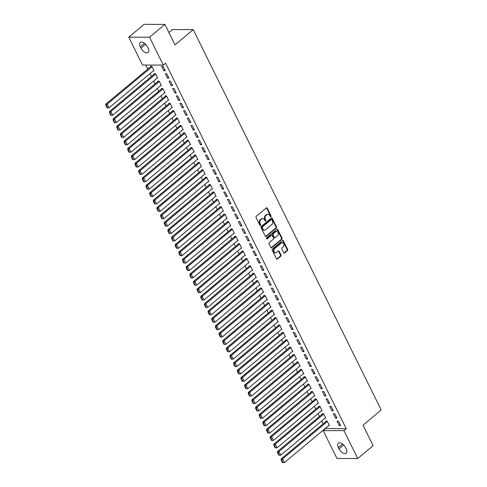 <?xml version="1.0" encoding="UTF-8"?>
<svg xmlns="http://www.w3.org/2000/svg" width="487" height="487" viewBox="0 0 487 487"><rect width="100%" height="100%" fill="white"/><g stroke="black" fill="none" stroke-linecap="round" stroke-linejoin="round"><path stroke-width="0.73" d="M270.912 216.721A0.603 0.463 90.1 0 0 271.052 215.887L267.241 208.18A0.864 0.664 90.1 0 0 266.322 207.919L256.272 216.319A0.864 0.664 90.1 0 0 256.071 217.512L259.881 225.219A0.603 0.463 90.1 0 0 260.661 224.568L260.168 223.57A2.758 2.125 90.1 0 1 260.813 219.753L261.647 219.053A2.758 2.125 90.1 0 1 262.797 218.614A2.758 2.125 90.1 0 1 264.581 219.881L265.074 220.879A0.603 0.463 90.1 0 0 265.859 220.227L265.366 219.229A2.758 2.125 90.1 0 1 266.005 215.412L266.839 214.712A2.758 2.125 90.1 0 1 267.99 214.274A2.758 2.125 90.1 0 1 269.774 215.546L270.267 216.538A0.603 0.463 90.1 0 0 270.912 216.721M270.376 216.697A0.603 0.463 90.1 0 0 270.492 215.887L266.681 208.18A0.864 0.664 90.1 0 0 266.401 207.864M259.991 225.371A0.603 0.463 90.1 0 0 260.101 224.562L259.608 223.57L260.168 223.57M265.184 221.031A0.603 0.463 90.1 0 0 265.293 220.227L264.8 219.229L265.366 219.229M283.69 252.71A0.864 0.664 90.1 0 0 284.603 252.972L287.427 250.616A0.864 0.664 90.1 0 0 287.622 249.423L283.391 240.864A0.864 0.664 90.1 0 0 282.478 240.602L272.428 249.003A0.864 0.664 90.1 0 0 272.227 250.196L276.458 258.755A0.864 0.664 90.1 0 0 277.371 259.011L280.78 256.168A0.864 0.664 90.1 0 0 280.981 254.975L279.167 251.31A0.864 0.664 90.1 0 0 278.254 251.055L276.561 252.461A2.307 1.778 90.1 0 1 275.599 252.832A2.307 1.778 90.1 0 1 273.901 251.17A2.307 1.778 90.1 0 1 274.644 248.583L281.261 243.056A2.307 1.778 90.1 0 1 282.223 242.69A2.307 1.778 90.1 0 1 283.927 244.346A2.307 1.778 90.1 0 1 283.178 246.933L282.076 247.859A0.864 0.664 90.1 0 0 281.876 249.052L283.69 252.71M325.334 428.408L346.251 428.743L165.58 63.176L163.303 65.075L142.533 65.045L128.763 37.182L149.533 37.207L163.303 65.075M346.251 428.743L343.98 430.642L357.75 458.504L336.98 458.48L323.21 430.611L343.98 430.642M128.763 37.182L144.122 24.35L164.892 24.374L175.01 44.853L193.217 29.64L381.199 409.993L362.992 425.2L373.109 445.672L357.75 458.504M164.892 24.374L149.533 37.207M276.275 228.05A0.864 0.664 90.1 0 0 276.476 226.863L272.245 218.298A0.864 0.664 90.1 0 0 271.326 218.042L261.276 226.437A0.864 0.664 90.1 0 0 261.075 227.63L265.305 236.189A0.864 0.664 90.1 0 0 266.225 236.451L276.275 228.05L275.715 228.05A0.864 0.664 90.1 0 0 275.91 226.863L271.679 218.298A0.864 0.664 90.1 0 0 271.405 217.987M277.821 229.584L282.052 238.143A0.864 0.664 90.1 0 1 281.851 239.336L271.795 247.731A0.864 0.664 90.1 0 1 270.882 247.475L269.067 243.81A0.864 0.664 90.1 0 1 269.268 242.617L273.347 239.208A0.864 0.664 90.1 0 0 273.548 238.021L272.343 235.586A0.864 0.664 90.1 0 0 271.429 235.331L267.186 238.873A0.603 0.463 90.1 0 1 266.681 237.857L276.902 229.322A0.864 0.664 90.1 0 1 277.821 229.584L277.255 229.578L281.486 238.143L282.052 238.143M193.217 29.64L172.447 29.616L168.934 32.55M335.555 418.163L336.961 418.163L334.77 413.731L333.364 413.731L335.555 418.163L336.547 417.335M325.109 418.15L325.736 418.15L323.545 413.719L322.138 413.713L322.321 414.084M328.25 403.382L329.656 403.382L327.465 398.95L326.059 398.944L328.25 403.382L329.242 402.554M317.804 403.37L318.431 403.37L316.233 398.932L314.833 398.932L315.016 399.303M320.945 388.602L322.351 388.602L320.154 384.164L318.754 384.164L320.945 388.602L321.937 387.768M310.499 388.583L311.12 388.583L308.928 384.152L307.528 384.152L307.711 384.517M313.64 373.815L315.04 373.821L312.849 369.383L311.449 369.383L313.64 373.815L314.632 372.987M303.194 373.803L303.815 373.803L301.623 369.371L300.223 369.365L300.406 369.736M306.335 359.035L307.735 359.035L305.544 354.603L304.144 354.597L306.335 359.035L307.327 358.207M295.889 359.022L296.51 359.022L294.318 354.585L292.918 354.585L293.101 354.956M299.03 344.254L300.43 344.254L298.239 339.816L296.839 339.816L299.03 344.254L300.022 343.42M288.578 344.236L289.205 344.242L287.013 339.804L285.607 339.804L285.79 340.169M291.719 329.468L293.125 329.474L290.934 325.036L289.528 325.036L291.719 329.468L292.711 328.64M281.273 329.456L281.9 329.456L279.708 325.024L278.302 325.018L278.485 325.389M284.414 314.687L285.82 314.687L283.629 310.256L282.223 310.256L284.414 314.687L285.406 313.859M273.968 314.675L274.595 314.675L272.403 310.237L270.997 310.237L271.18 310.609M277.109 299.907L278.515 299.907L276.324 295.475L274.918 295.469L277.109 299.907L278.101 299.079M266.663 299.889L267.284 299.895L265.092 295.457L263.692 295.457L263.875 295.828M269.804 285.12L271.204 285.126L269.013 280.689L267.613 280.689L269.804 285.12L270.796 284.292M259.358 285.108L259.979 285.108L257.787 280.676L256.387 280.676L256.57 281.042M262.499 270.34L263.899 270.34L261.708 265.908L260.308 265.908L262.499 270.34L263.491 269.512M252.053 270.328L252.674 270.328L250.482 265.896L249.082 265.89L249.265 266.261M255.194 255.559L256.594 255.559L254.403 251.128L253.003 251.122L255.194 255.559L256.186 254.731M244.748 255.547L245.369 255.547L243.177 251.109L241.771 251.109L241.954 251.481M247.889 240.773L249.289 240.779L247.098 236.341L245.692 236.341L247.889 240.773L248.881 239.945M237.437 240.761L238.064 240.761L235.872 236.329L234.466 236.329L234.649 236.694M240.578 225.992L241.984 225.992L239.793 221.561L238.387 221.561L240.578 225.992L241.57 225.164M230.132 225.98L230.759 225.98L228.567 221.548L227.161 221.542L227.344 221.914M233.273 211.212L234.679 211.212L232.488 206.78L231.082 206.774L233.273 211.212L234.265 210.384M222.827 211.2L223.454 211.2L221.262 206.762L219.856 206.762L220.039 207.133M225.968 196.431L227.374 196.431L225.183 191.994L223.777 191.994L225.968 196.431L226.96 195.597M215.522 196.413L216.143 196.413L213.951 191.981L212.551 191.981L212.734 192.347M218.663 181.645L220.063 181.651L217.872 177.213L216.472 177.213L218.663 181.645L219.655 180.817M208.217 181.633L208.838 181.633L206.646 177.201L205.246 177.195L205.429 177.566M211.358 166.864L212.758 166.864L210.567 162.433L209.167 162.427L211.358 166.864L212.35 166.037M200.912 166.852L201.533 166.852L199.341 162.415L197.941 162.415L198.124 162.786M204.053 152.084L205.453 152.084L203.262 147.646L201.862 147.646L204.053 152.084L205.045 151.25M193.607 152.066L194.228 152.072L192.036 147.634L190.63 147.634L190.813 147.999M196.748 137.297L198.148 137.304L195.957 132.866L194.55 132.866L196.748 137.297L197.74 136.47M186.296 137.285L186.923 137.285L184.731 132.854L183.325 132.848L183.508 133.219M189.437 122.517L190.843 122.517L188.652 118.085L187.245 118.085L189.437 122.517L190.429 121.689M178.991 122.505L179.618 122.505L177.426 118.067L176.02 118.067L176.203 118.438M182.132 107.737L183.538 107.737L181.347 103.305L179.94 103.299L182.132 107.737L183.124 106.903M171.686 107.718L172.313 107.724L170.121 103.287L168.715 103.287L168.898 103.658M174.827 92.95L176.233 92.956L174.042 88.518L172.635 88.518L174.827 92.95L175.819 92.122M164.381 92.938L165.002 92.938L162.81 88.506L161.41 88.506L161.593 88.871M167.522 78.17L168.922 78.17L166.731 73.738L165.33 73.738L167.522 78.17L168.514 77.342M157.076 78.157L157.697 78.157L155.505 73.726L154.105 73.72L154.288 74.091M145.753 65.051L147.756 69.105M149.99 73.628L151.408 76.496M153.642 81.025L155.061 83.886M157.295 88.415L158.713 91.276M160.953 95.805L162.366 98.666M164.606 103.195L166.018 106.063M168.258 110.586L169.671 113.453M171.911 117.976L173.323 120.843M175.563 125.366L176.976 128.233M179.216 132.762L180.628 135.623M182.868 140.153L184.287 143.014M186.521 147.543L187.939 150.404M190.173 154.933L191.592 157.8M193.826 162.323L195.244 165.19M197.478 169.713L198.897 172.581M201.131 177.11L202.549 179.971M204.784 184.5L206.202 187.361M208.442 191.89L209.854 194.751M212.095 199.28L213.507 202.148M215.747 206.671L217.159 209.538M219.4 214.061L220.812 216.928M223.052 221.451L224.464 224.318M226.705 228.847L228.117 231.709M230.357 236.238L231.775 239.099M234.01 243.628L235.428 246.489M237.662 251.018L239.08 253.885M241.315 258.408L242.733 261.276M244.967 265.799L246.385 268.666M248.62 273.195L250.038 276.056M252.272 280.585L253.69 283.446M255.925 287.975L257.343 290.836M259.583 295.365L260.995 298.233M263.236 302.756L264.648 305.623M266.888 310.146L268.3 313.013M270.541 317.536L271.953 320.403M274.193 324.932L275.605 327.794M277.846 332.323L279.258 335.184M281.498 339.713L282.917 342.574M285.151 347.103L286.569 349.97M288.803 354.493L290.222 357.361M292.456 361.884L293.874 364.751M296.108 369.28L297.527 372.141M299.761 376.67L301.179 379.531M303.413 384.06L304.832 386.922M307.066 391.451L308.484 394.318M310.724 398.841L312.137 401.708M314.377 406.231L315.789 409.098M318.029 413.621L319.442 416.488M321.682 421.018L323.094 423.879M153.423 70.767L154.044 70.767L151.853 66.329L150.453 66.329L150.635 66.701M163.869 70.779L165.27 70.779L163.078 66.348L161.678 66.342L163.869 70.779L164.862 69.951M160.728 85.548L161.349 85.548L159.158 81.116L157.758 81.11L157.94 81.481M171.174 85.56L172.581 85.566L170.383 81.128L168.983 81.128L171.174 85.56L172.167 84.732M168.033 100.328L168.66 100.328L166.463 95.896L165.063 95.896L165.245 96.262M178.479 100.346L179.886 100.346L177.694 95.909L176.288 95.909L178.479 100.346L179.472 99.512M175.338 115.115L175.965 115.115L173.774 110.677L172.368 110.677L172.55 111.048M185.784 115.127L187.191 115.127L184.999 110.695L183.593 110.689L185.784 115.127L186.777 114.299M182.643 129.895L183.27 129.895L181.079 125.463L179.673 125.457L179.855 125.829M193.089 129.907L194.496 129.907L192.304 125.476L190.898 125.476L193.089 129.907L194.088 129.079M189.948 144.676L190.575 144.676L188.384 140.244L186.978 140.244L187.16 140.609M200.4 144.688L201.801 144.694L199.609 140.256L198.209 140.256L200.4 144.688L201.393 143.86M197.259 159.462L197.88 159.462L195.689 155.024L194.289 155.024L194.471 155.396M207.706 159.474L209.106 159.474L206.914 155.043L205.514 155.036L207.706 159.474L208.698 158.646M204.564 174.243L205.185 174.243L202.994 169.811L201.594 169.805L201.776 170.176M215.011 174.255L216.411 174.255L214.219 169.823L212.819 169.823L215.011 174.255L216.003 173.427M211.869 189.023L212.49 189.023L210.299 184.591L208.899 184.591L209.081 184.957M222.315 189.035L223.722 189.041L221.53 184.603L220.124 184.603L222.315 189.035L223.308 188.207M219.174 203.803L219.801 203.81L217.61 199.372L216.204 199.372L216.386 199.743M229.62 203.822L231.027 203.822L228.835 199.39L227.429 199.384L229.62 203.822L230.613 202.988M226.479 218.59L227.106 218.59L224.915 214.152L223.509 214.152L223.691 214.523M236.925 218.602L238.332 218.602L236.14 214.17L234.734 214.17L236.925 218.602L237.918 217.774M233.784 233.37L234.411 233.37L232.22 228.939L230.814 228.933L230.996 229.304M244.231 233.383L245.637 233.389L243.445 228.951L242.039 228.951L244.231 233.383L245.229 232.555M241.089 248.151L241.716 248.157L239.525 243.719L238.119 243.719L238.301 244.084M251.542 248.169L252.942 248.169L250.75 243.731L249.35 243.731L251.542 248.169L252.534 247.335M248.4 262.937L249.021 262.937L246.83 258.5L245.43 258.5L245.612 258.871M258.847 262.95L260.247 262.95L258.055 258.518L256.655 258.512L258.847 262.95L259.839 262.122M255.705 277.718L256.326 277.718L254.135 273.286L252.735 273.28L252.917 273.651M266.152 277.73L267.552 277.736L265.36 273.298L263.96 273.298L266.152 277.73L267.144 276.902M263.01 292.498L263.631 292.498L261.44 288.067L260.04 288.067L260.222 288.432M273.457 292.517L274.863 292.517L272.671 288.079L271.265 288.079L273.457 292.517L274.449 291.683M270.315 307.285L270.942 307.285L268.751 302.847L267.345 302.847L267.527 303.218M280.762 307.297L282.168 307.297L279.976 302.865L278.57 302.859L280.762 307.297L281.754 306.469M277.62 322.065L278.247 322.065L276.056 317.634L274.65 317.627L274.832 317.999M288.067 322.077L289.473 322.077L287.281 317.646L285.875 317.646L288.067 322.077L289.059 321.25M284.925 336.846L285.552 336.846L283.361 332.414L281.955 332.414L282.137 332.779M295.372 336.858L296.778 336.864L294.586 332.426L293.18 332.426L295.372 336.858L296.37 336.03M292.23 351.632L292.857 351.632L290.666 347.194L289.26 347.194L289.442 347.566M302.683 351.644L304.083 351.644L301.891 347.213L300.491 347.207L302.683 351.644L303.675 350.817M299.542 366.413L300.162 366.413L297.971 361.981L296.571 361.975L296.753 362.346M309.988 366.425L311.388 366.425L309.196 361.993L307.796 361.993L309.988 366.425L310.98 365.597M306.847 381.193L307.467 381.193L305.276 376.761L303.876 376.761L304.058 377.127M317.293 381.205L318.693 381.211L316.501 376.774L315.101 376.774L317.293 381.205L318.285 380.377M314.152 395.974L314.772 395.98L312.581 391.542L311.181 391.542L311.363 391.913M324.598 395.992L326.004 395.992L323.812 391.56L322.406 391.554L324.598 395.992L325.59 395.164M321.457 410.76L322.084 410.76L319.892 406.322L318.486 406.322L318.668 406.694M331.903 410.772L333.309 410.772L331.117 406.341L329.711 406.341L331.903 410.772L332.895 409.944M328.762 425.541L329.389 425.541L327.197 421.109L325.791 421.103L325.973 421.474M339.208 425.553L340.614 425.559L338.422 421.121L337.016 421.121L339.208 425.553L340.2 424.725M346.208 448.886A5.625 3.019 50.1 0 1 346.22 453.202A5.625 3.019 50.1 0 1 339.025 448.88L338.368 447.547A5.625 3.019 50.1 0 1 338.355 443.237A5.625 3.019 50.1 0 1 345.551 447.559L346.208 448.886M325.486 428.712L323.21 430.611M140.305 46.801A5.625 3.019 50.1 0 1 140.293 42.491A5.625 3.019 50.1 0 1 147.488 46.807L148.145 48.14A5.625 3.019 50.1 0 1 148.158 52.45A5.625 3.019 50.1 0 1 140.962 48.128L140.305 46.801L144.529 43.27M267.99 214.274L267.43 214.274A2.758 2.125 90.1 0 0 266.279 214.712L266.839 214.712M264.8 219.229A2.758 2.125 90.1 0 1 265.439 215.412L266.279 214.712M262.797 218.614L262.237 218.614A2.758 2.125 90.1 0 0 261.087 219.053L261.647 219.053M259.608 223.57A2.758 2.125 90.1 0 1 260.247 219.753L261.087 219.053M265.579 236.505A0.864 0.664 90.1 0 0 265.659 236.451L275.715 228.05M271.856 219.753A0.603 0.463 90.1 0 0 271.216 219.57L262.39 226.942A0.603 0.463 90.1 0 0 262.25 227.776L262.773 228.829A2.758 2.125 90.1 0 0 264.551 230.095A2.758 2.125 90.1 0 0 265.707 229.657L271.734 224.617A2.758 2.125 90.1 0 0 272.373 220.806L271.856 219.753M271.466 219.473L270.906 219.473A0.603 0.463 90.1 0 0 270.65 219.57L271.216 219.57M264.551 230.095L263.991 230.095A2.758 2.125 90.1 0 1 262.207 228.829L261.689 227.776A0.603 0.463 90.1 0 1 261.829 226.942L270.65 219.57M271.156 247.786A0.864 0.664 90.1 0 0 271.235 247.731L281.291 239.336A0.864 0.664 90.1 0 0 281.486 238.143M271.789 235.191L271.229 235.191A0.864 0.664 90.1 0 0 270.869 235.331L266.651 238.849M277.578 235.678A2.307 1.778 90.1 0 0 278.32 233.09A2.307 1.778 90.1 0 0 276.622 231.428A2.307 1.778 90.1 0 0 275.66 231.794L273.329 233.742A0.864 0.664 90.1 0 0 273.128 234.935L274.327 237.364A0.864 0.664 90.1 0 0 275.246 237.626L277.578 235.678M276.622 231.428L276.062 231.428A2.307 1.778 90.1 0 0 275.094 231.794L275.66 231.794M274.887 237.759L274.321 237.759A0.864 0.664 90.1 0 1 273.767 237.364L272.568 234.935A0.864 0.664 90.1 0 1 272.763 233.742L275.094 231.794M277.255 229.578A0.864 0.664 90.1 0 0 276.981 229.267M282.223 242.69L281.663 242.684A2.307 1.778 90.1 0 0 280.701 243.056L281.261 243.056M275.599 252.832L275.039 252.832A2.307 1.778 90.1 0 1 273.341 251.17A2.307 1.778 90.1 0 1 274.084 248.583L280.701 243.056M276.732 259.066A0.864 0.664 90.1 0 0 276.811 259.011L280.22 256.168A0.864 0.664 90.1 0 0 280.421 254.975L278.607 251.31A0.864 0.664 90.1 0 0 278.333 250.994M283.964 253.027A0.864 0.664 90.1 0 0 284.043 252.972L286.861 250.616A0.864 0.664 90.1 0 0 287.062 249.423L282.831 240.864A0.864 0.664 90.1 0 0 282.557 240.548M151.073 66.329L105.849 104.115L107.25 104.115L152.035 66.701M153.862 70.396L109.076 107.81L107.645 107.877L106.367 105.289L105.801 105.289L107.079 107.87L107.645 107.877M106.367 105.289L107.25 104.115L109.076 107.81M105.801 105.289L105.849 104.115M154.726 73.72L109.502 111.505L110.902 111.505L155.688 74.091M157.514 77.786L112.728 115.2L111.298 115.267L110.019 112.68L109.453 112.68L110.732 115.267L111.298 115.267M110.019 112.68L110.902 111.505L112.728 115.2M109.453 112.68L109.502 111.505M158.378 81.11L113.154 118.895L114.555 118.895L159.34 81.481M161.167 85.176L116.381 122.596L114.95 122.657L113.672 120.07L113.106 120.07L114.384 122.657L114.95 122.657M113.672 120.07L114.555 118.895L116.381 122.596M113.106 120.07L113.154 118.895M162.031 88.506L116.807 126.285L118.207 126.291L162.993 88.877M164.819 92.573L120.033 129.986L118.603 130.047L117.324 127.46L116.764 127.46L118.043 130.047L118.603 130.047M117.324 127.46L118.207 126.291L120.033 129.986M116.764 127.46L116.807 126.285M165.683 95.896L120.459 133.675L121.86 133.681L166.645 96.268M168.478 99.963L123.686 137.377L122.255 137.437L120.977 134.85L120.417 134.85L121.695 137.437L122.255 137.437M120.977 134.85L121.86 133.681L123.686 137.377M120.417 134.85L120.459 133.675M169.342 103.287L124.112 141.072L125.518 141.072L170.304 103.658M172.13 107.353L127.344 144.767L125.908 144.828L124.629 142.241L124.069 142.241L125.348 144.828L125.908 144.828M124.629 142.241L125.518 141.072L127.344 144.767M124.069 142.241L124.112 141.072M172.995 110.677L127.764 148.462L129.171 148.462L173.956 111.048M175.783 114.743L130.997 152.157L129.56 152.224L128.282 149.637L127.722 149.631L129 152.218L129.56 152.224M128.282 149.637L129.171 148.462L130.997 152.157M127.722 149.631L127.764 148.462M176.647 118.067L131.417 155.852L132.823 155.852L177.609 118.438M179.435 122.134L134.649 159.547L133.213 159.614L131.934 157.027L131.374 157.027L132.653 159.614L133.213 159.614M131.934 157.027L132.823 155.852L134.649 159.547M131.374 157.027L131.417 155.852M180.3 125.457L135.069 163.242L136.476 163.242L181.261 125.829M183.088 129.524L138.302 166.938L136.865 167.004L135.587 164.417L135.027 164.417L136.305 167.004L136.865 167.004M135.587 164.417L136.476 163.242L138.302 166.938M135.027 164.417L135.069 163.242M183.952 132.854L138.722 170.633L140.128 170.639L184.914 133.219M186.74 136.92L141.954 174.334L140.518 174.395L139.239 171.808L138.679 171.808L139.958 174.395L140.518 174.395M139.239 171.808L140.128 170.639L141.954 174.334M138.679 171.808L138.722 170.633M187.605 140.244L142.374 178.023L143.781 178.029L188.566 140.615M190.393 144.31L145.607 181.724L144.17 181.785L142.892 179.198L142.332 179.198L143.61 181.785L144.17 181.785M142.892 179.198L143.781 178.029L145.607 181.724M142.332 179.198L142.374 178.023M191.257 147.634L146.027 185.419L147.433 185.419L192.219 148.005M194.045 151.701L149.259 189.114L147.823 189.175L146.544 186.588L145.984 186.588L147.263 189.175L147.823 189.175M146.544 186.588L147.433 185.419L149.259 189.114M145.984 186.588L146.027 185.419M194.91 155.024L149.686 192.809L151.086 192.809L195.871 155.396M197.698 159.091L152.912 196.505L151.475 196.565L150.197 193.978L149.637 193.978L150.915 196.565L151.475 196.565M150.197 193.978L151.086 192.809L152.912 196.505M149.637 193.978L149.686 192.809M198.562 162.415L153.338 200.2L154.738 200.2L199.524 162.786M201.35 166.481L156.564 203.895L155.128 203.962L153.849 201.375L153.289 201.375L154.568 203.956L155.128 203.962M153.849 201.375L154.738 200.2L156.564 203.895M153.289 201.375L153.338 200.2M202.215 169.805L156.991 207.59L158.391 207.59L203.176 170.176M205.003 173.871L160.217 211.285L158.786 211.352L157.508 208.765L156.942 208.765L158.22 211.352L158.786 211.352M157.508 208.765L158.391 207.59L160.217 211.285M156.942 208.765L156.991 207.59M205.867 177.195L160.643 214.98L162.043 214.98L206.829 177.566M208.655 181.261L163.869 218.681L162.439 218.742L161.16 216.155L160.594 216.155L161.873 218.742L162.439 218.742M161.16 216.155L162.043 214.98L163.869 218.681M160.594 216.155L160.643 214.98M209.52 184.591L164.296 222.37L165.696 222.376L210.481 184.963M212.308 188.658L167.522 226.071L166.091 226.132L164.813 223.545L164.247 223.545L165.525 226.132L166.091 226.132M164.813 223.545L165.696 222.376L167.522 226.071M164.247 223.545L164.296 222.37M213.172 191.981L167.948 229.761L169.348 229.767L214.134 192.353M215.96 196.048L171.174 233.462L169.744 233.523L168.465 230.935L167.905 230.935L169.184 233.523L169.744 233.523M168.465 230.935L169.348 229.767L171.174 233.462M167.905 230.935L167.948 229.761M216.831 199.372L171.601 237.157L173.001 237.157L217.792 199.743M219.619 203.438L174.833 240.852L173.396 240.913L172.118 238.326L171.558 238.326L172.836 240.913L173.396 240.913M172.118 238.326L173.001 237.157L174.833 240.852M171.558 238.326L171.601 237.157M220.483 206.762L175.253 244.547L176.659 244.547L221.445 207.133M223.271 210.828L178.486 248.242L177.049 248.309L175.77 245.722L175.21 245.716L176.489 248.303L177.049 248.309M175.77 245.722L176.659 244.547L178.486 248.242M175.21 245.716L175.253 244.547M224.136 214.152L178.906 251.937L180.312 251.937L225.097 214.523M226.924 218.219L182.138 255.632L180.701 255.699L179.423 253.112L178.863 253.112L180.141 255.699L180.701 255.699M179.423 253.112L180.312 251.937L182.138 255.632M178.863 253.112L178.906 251.937M227.788 221.542L182.558 259.327L183.964 259.327L228.75 221.914M230.576 225.609L185.791 263.023L184.354 263.09L183.075 260.502L182.515 260.502L183.794 263.09L184.354 263.09M183.075 260.502L183.964 259.327L185.791 263.023M182.515 260.502L182.558 259.327M231.441 228.939L186.211 266.718L187.617 266.724L232.402 229.304M234.229 233.005L189.443 270.419L188.006 270.48L186.728 267.893L186.168 267.893L187.446 270.48L188.006 270.48M186.728 267.893L187.617 266.724L189.443 270.419M186.168 267.893L186.211 266.718M235.093 236.329L189.863 274.108L191.269 274.114L236.055 236.7M237.881 240.395L193.095 277.809L191.659 277.87L190.38 275.283L189.82 275.283L191.099 277.87L191.659 277.87M190.38 275.283L191.269 274.114L193.095 277.809M189.82 275.283L189.863 274.108M238.746 243.719L193.516 281.504L194.922 281.504L239.707 244.09M241.534 247.786L196.748 285.199L195.311 285.26L194.033 282.673L193.473 282.673L194.751 285.26L195.311 285.26M194.033 282.673L194.922 281.504L196.748 285.199M193.473 282.673L193.516 281.504M242.398 251.109L197.168 288.894L198.574 288.894L243.36 251.481M245.186 255.176L200.4 292.59L198.964 292.65L197.685 290.069L197.125 290.063L198.404 292.65L198.964 292.65M197.685 290.069L198.574 288.894L200.4 292.59M197.125 290.063L197.168 288.894M246.051 258.5L200.827 296.285L202.227 296.285L247.012 258.871M248.839 262.566L204.053 299.98L202.616 300.047L201.338 297.46L200.778 297.46L202.056 300.041L202.616 300.047M201.338 297.46L202.227 296.285L204.053 299.98M200.778 297.46L200.827 296.285M249.703 265.89L204.479 303.675L205.879 303.675L250.665 266.261M252.491 269.956L207.706 307.37L206.275 307.437L204.99 304.85L204.43 304.85L205.709 307.437L206.275 307.437M204.99 304.85L205.879 303.675L207.706 307.37M204.43 304.85L204.479 303.675M253.356 273.286L208.132 311.065L209.532 311.065L254.317 273.651M256.144 277.346L211.358 314.766L209.927 314.827L208.649 312.24L208.083 312.24L209.361 314.827L209.927 314.827M208.649 312.24L209.532 311.065L211.358 314.766M208.083 312.24L208.132 311.065M257.008 280.676L211.784 318.455L213.184 318.461L257.97 281.048M259.796 284.743L215.011 322.157L213.58 322.217L212.302 319.63L211.735 319.63L213.014 322.217L213.58 322.217M212.302 319.63L213.184 318.461L215.011 322.157M211.735 319.63L211.784 318.455M260.661 288.067L215.437 325.852L216.837 325.852L261.622 288.438M263.449 292.133L218.663 329.547L217.232 329.608L215.954 327.021L215.388 327.021L216.672 329.608L217.232 329.608M215.954 327.021L216.837 325.852L218.663 329.547M215.388 327.021L215.437 325.852M264.313 295.457L219.089 333.242L220.489 333.242L265.275 295.828M267.101 299.523L222.315 336.937L220.885 336.998L219.607 334.411L219.047 334.411L220.325 336.998L220.885 336.998M219.607 334.411L220.489 333.242L222.315 336.937M219.047 334.411L219.089 333.242M267.972 302.847L222.742 340.632L224.142 340.632L268.934 303.218M270.76 306.913L225.974 344.327L224.537 344.394L223.259 341.807L222.699 341.801L223.977 344.388L224.537 344.394M223.259 341.807L224.142 340.632L225.974 344.327M222.699 341.801L222.742 340.632M271.624 310.237L226.394 348.022L227.8 348.022L272.586 310.609M274.412 314.304L229.627 351.717L228.19 351.784L226.912 349.197L226.352 349.197L227.63 351.784L228.19 351.784M226.912 349.197L227.8 348.022L229.627 351.717M226.352 349.197L226.394 348.022M275.277 317.627L230.047 355.413L231.453 355.413L276.239 317.999M278.065 321.694L233.279 359.108L231.842 359.175L230.564 356.587L230.004 356.587L231.282 359.175L231.842 359.175M230.564 356.587L231.453 355.413L233.279 359.108M230.004 356.587L230.047 355.413M278.929 325.024L233.699 362.803L235.105 362.809L279.891 325.389M281.717 329.09L236.932 366.504L235.495 366.565L234.217 363.978L233.657 363.978L234.935 366.565L235.495 366.565M234.217 363.978L235.105 362.809L236.932 366.504M233.657 363.978L233.699 362.803M282.582 332.414L237.352 370.193L238.758 370.199L283.544 332.785M285.37 336.48L240.584 373.894L239.147 373.955L237.869 371.368L237.309 371.368L238.587 373.955L239.147 373.955M237.869 371.368L238.758 370.199L240.584 373.894M237.309 371.368L237.352 370.193M286.234 339.804L241.004 377.589L242.41 377.589L287.196 340.176M289.022 343.871L244.237 381.284L242.8 381.345L241.522 378.758L240.962 378.758L242.24 381.345L242.8 381.345M241.522 378.758L242.41 377.589L244.237 381.284M240.962 378.758L241.004 377.589M289.887 347.194L244.657 384.98L246.063 384.98L290.849 347.566M292.675 351.261L247.889 388.675L246.452 388.736L245.174 386.154L244.614 386.148L245.892 388.736L246.452 388.736M245.174 386.154L246.063 384.98L247.889 388.675M244.614 386.148L244.657 384.98M293.539 354.585L248.309 392.37L249.715 392.37L294.501 354.956M296.327 358.651L251.542 396.065L250.105 396.132L248.827 393.545L248.267 393.545L249.545 396.126L250.105 396.132M248.827 393.545L249.715 392.37L251.542 396.065M248.267 393.545L248.309 392.37M297.192 361.975L251.968 399.76L253.368 399.76L298.154 362.346M299.98 366.041L255.194 403.455L253.757 403.522L252.479 400.935L251.919 400.935L253.197 403.522L253.757 403.522M252.479 400.935L253.368 399.76L255.194 403.455M251.919 400.935L251.968 399.76M300.844 369.371L255.62 407.15L257.02 407.15L301.806 369.736M303.632 373.432L258.847 410.851L257.416 410.912L256.132 408.325L255.572 408.325L256.85 410.912L257.416 410.912M256.132 408.325L257.02 407.15L258.847 410.851M255.572 408.325L255.62 407.15M304.497 376.761L259.273 414.54L260.673 414.547L305.459 377.133M307.285 380.828L262.499 418.242L261.069 418.303L259.79 415.715L259.224 415.715L260.502 418.303L261.069 418.303M259.79 415.715L260.673 414.547L262.499 418.242M259.224 415.715L259.273 414.54M308.149 384.152L262.925 421.937L264.325 421.937L309.111 384.523M310.937 388.218L266.152 425.632L264.721 425.693L263.443 423.106L262.877 423.106L264.155 425.693L264.721 425.693M263.443 423.106L264.325 421.937L266.152 425.632M262.877 423.106L262.925 421.937M311.802 391.542L266.578 429.327L267.978 429.327L312.764 391.913M314.59 395.608L269.804 433.022L268.374 433.083L267.095 430.496L266.535 430.496L267.813 433.083L268.374 433.083M267.095 430.496L267.978 429.327L269.804 433.022M266.535 430.496L266.578 429.327M315.454 398.932L270.23 436.717L271.63 436.717L316.416 399.303M318.248 402.999L273.457 440.412L272.026 440.479L270.748 437.892L270.188 437.886L271.466 440.473L272.026 440.479M270.748 437.892L271.63 436.717L273.457 440.412M270.188 437.886L270.23 436.717M319.113 406.322L273.883 444.107L275.283 444.107L320.075 406.694M321.901 410.389L277.115 447.803L275.679 447.87L274.4 445.282L273.84 445.282L275.118 447.87L275.679 447.87M274.4 445.282L275.283 444.107L277.115 447.803M273.84 445.282L273.883 444.107M322.765 413.713L277.535 451.498L278.941 451.498L323.727 414.084M325.553 417.779L280.768 455.193L279.331 455.26L278.053 452.673L277.493 452.673L278.771 455.26L279.331 455.26M278.053 452.673L278.941 451.498L280.768 455.193M277.493 452.673L277.535 451.498M326.418 421.109L281.188 458.888L282.594 458.894L327.38 421.474M329.206 425.175L284.42 462.589L282.984 462.65L281.705 460.063L281.145 460.063L282.423 462.65L282.984 462.65M281.705 460.063L282.594 458.894L284.42 462.589M281.145 460.063L281.188 458.888M270.492 215.887L271.052 215.887M260.101 224.562L260.661 224.568M265.293 220.227L265.859 220.227M265.439 215.412L266.005 215.412M260.247 219.753L260.813 219.753M266.681 208.18L267.241 208.18M265.659 236.451L266.225 236.451M271.679 218.298L272.245 218.298M275.91 226.863L276.476 226.863M261.829 226.942L262.39 226.942M261.689 227.776L262.25 227.776M262.207 228.829L262.773 228.829M281.291 239.336L281.851 239.336M271.235 247.731L271.795 247.731M270.869 235.331L271.429 235.331M266.681 238.873L267.186 238.873M272.763 233.742L273.329 233.742M272.568 234.935L273.128 234.935M273.767 237.364L274.327 237.364M274.084 248.583L274.644 248.583M278.607 251.31L279.167 251.31M280.421 254.975L280.981 254.975M280.22 256.168L280.78 256.168M276.811 259.011L277.371 259.011M282.831 240.864L283.391 240.864M287.062 249.423L287.622 249.423M286.861 250.616L287.427 250.616M284.043 252.972L284.603 252.972M140.962 48.128L145.631 44.226M339.025 448.88L343.694 444.978M338.368 447.547L342.592 444.016"/></g></svg>
